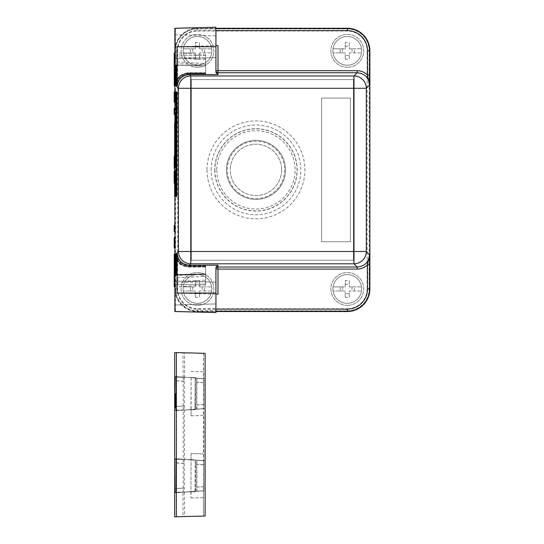 <?xml version="1.0" encoding="UTF-8"?>
<svg xmlns="http://www.w3.org/2000/svg" width="544" height="544" viewBox="0 0 544 544"><rect width="100%" height="100%" fill="white"/><g stroke="black" fill="none" stroke-linecap="round" stroke-linejoin="round"><path stroke-width="0.41" stroke-dasharray="2.72 2.04" d="M174.882 254.048L175.222 288.946A22.236 22.236 0 0 0 175.61 293.06L217.906 294.168M369.879 288.946L369.186 288.946L369.186 50.837A21.876 21.876 0 0 0 347.303 28.954L197.458 28.954A21.876 21.876 0 0 0 175.583 50.837L175.583 288.946A21.876 21.876 0 0 0 197.458 310.821L347.303 310.821L347.303 308.768L197.458 308.768A19.829 19.829 0 0 1 177.636 288.946L177.636 50.837A19.829 19.829 0 0 1 197.458 31.008L197.458 28.254A22.576 22.576 0 0 0 174.882 50.837L174.882 85.734M174.882 91.888L174.882 102.15M174.882 108.31L174.882 114.471M174.882 122.679L174.882 196.574M174.882 225.311L174.882 231.472M174.882 237.626L174.882 247.887M175.392 311.522L175.263 288.946L175.61 293.06A22.25 22.25 0 0 0 197.458 311.195L197.458 308.768M175.222 274.584L175.454 311.522M175.426 274.577L175.481 275.033L205.673 274.414L205.673 284.043L175.338 284.838M175.841 254.116C176.548 261.582 180.656 265.683 188.163 266.431L205.673 266.438L205.673 284.893L205.673 274.414L175.481 275.033L175.481 274.577M175.222 65.198L175.222 54.944L205.673 55.74L205.673 65.98L176.385 65.219L205.673 65.987L175.841 65.205L205.673 65.987L205.673 73.345L188.163 73.345C180.683 74.072 176.576 78.18 175.841 85.666M175.426 28.254L175.311 54.944M174.882 58.684L215.934 57.61L174.882 58.684L215.934 57.61L174.882 58.684L215.934 57.61L174.882 58.684L174.882 34.775L174.882 58.684L174.882 34.775L174.882 58.684L174.882 34.775L174.882 58.684L215.934 57.61L215.934 35.85L215.934 57.61L215.934 35.85L215.934 57.61L215.934 35.85L215.934 57.61L215.934 45.662L175.263 46.73L175.386 28.295M175.263 46.73L175.263 50.837L174.882 50.837L177.636 50.837M175.046 168.382L175.066 156.067L175.046 168.382L174.223 168.382M175.052 171.802L175.046 183.437L175.08 171.122L175.052 171.802L174.236 171.802L175.025 171.802M175.073 108.31L175.073 114.471M175.073 91.888L175.073 102.15M175.073 225.311L175.073 231.472M175.073 237.626L175.073 247.887M175.141 65.198L175.073 85.734M175.073 72.794L175.073 62.322L175.141 72.794M175.073 254.048L175.141 274.584M175.141 266.988L175.073 277.46L175.073 266.988M176.848 124.732L176.814 167.43L176.718 153.469L176.766 167.43L175.943 167.43L176.766 167.43M175.569 153.469L175.474 167.43L175.474 153.469M175.474 130.886L175.474 196.574M175.474 192.467L175.549 176.045M176.766 172.353L175.943 172.353L176.766 172.353L176.718 186.313L176.814 172.353L176.848 196.574M176.256 116.212L175.433 116.212L176.236 116.212L176.242 130.886L176.256 114.471L176.208 116.212L175.386 116.212M176.372 114.471L176.344 130.886L176.392 114.471L175.556 114.471L176.317 114.471L176.31 116.212L176.317 114.471L175.488 114.471L176.256 114.471M175.821 117.647L176.555 117.647L176.569 113.247L176.548 116.192L175.726 116.192M175.644 127.711L176.467 127.711L176.508 114.471M176.467 127.711L176.453 132.11L176.474 129.166L175.658 129.166M176.555 117.647L176.508 130.886L175.991 130.886M177.018 91.888L177.018 124.732M177.194 110.772L176.154 110.772M176.154 105.849L177.194 105.849M176.752 108.31L176.637 91.888L176.637 124.732L176.752 108.31L176.086 108.31L176.909 108.31M176.106 184.43L176.093 176.045L176.093 192.467L176.106 184.43L175.352 184.43M175.256 192.467L176.174 192.467L176.188 176.045L175.991 192.467M217.988 45.608L175.61 46.716A22.236 22.236 0 0 0 175.222 50.837M177.636 288.946L174.882 288.946A22.576 22.576 0 0 0 197.458 311.522L215.934 311.522M175.263 293.053L215.934 294.114L215.934 282.166L215.934 294.114M215.934 312.542L215.934 312.011M215.934 310.345L215.934 307.618M205.673 284.893L174.882 287.035L174.882 281.092L174.882 305L174.882 281.092L174.882 305L215.934 303.926L215.934 282.166L215.934 303.926L215.934 282.166L215.934 303.926L215.934 282.166L174.882 281.092L174.882 305L174.882 281.092L215.934 282.166L174.882 281.092L215.934 282.166L174.882 281.092L215.934 282.166L174.882 281.092L174.882 305L215.934 303.926L215.934 303.069L215.934 303.926L174.882 305M174.882 279.215L174.882 278.664M177.004 252.953C177.711 260.42 181.818 264.527 189.319 265.275L205.673 265.275L205.673 276.338L205.673 274.516L174.882 275.359L174.882 274.611L174.882 281.486L205.673 280.242L205.673 273.795L175.841 274.577L205.673 273.795L176.385 274.564L205.673 273.795L205.673 266.37L188.21 266.37L180.812 263.901L176.385 257.482M174.882 287.035L174.882 298.241M174.882 302.396L174.882 306.143M175.222 284.838L205.673 284.043L205.673 267.043L187.537 267.043L179.649 264.187L175.426 256.952M175.426 254.531C176.134 261.997 180.241 266.098 187.748 266.846L205.673 266.852L205.673 274.414L205.673 266.784L187.796 266.784L180.2 264.16L175.841 257.421M205.673 266.784L205.673 266.438M176.385 253.572C177.092 261.038 181.2 265.139 188.707 265.887L205.673 265.894L205.673 273.809L176.385 274.577L205.673 273.802L205.673 280.242M205.673 266.37L205.673 265.894M205.673 273.85L177.004 274.598L205.673 273.822L205.673 274.516L205.673 273.809L177.004 274.557L205.673 273.816L205.673 265.826L188.761 265.826L181.458 263.425L177.004 257.176M177.004 277.685L205.673 276.338M205.673 265.826L205.673 265.275M177.004 274.57L205.673 273.816L205.673 281.52L205.673 273.816L176.385 274.564M215.934 301.607L215.934 297.412L215.934 301.607M197.458 67.259A16.422 16.422 0 0 1 181.036 50.837A16.422 16.422 0 0 1 197.458 34.415A16.422 16.422 0 0 1 213.88 50.837A16.422 16.422 0 0 1 197.458 67.259A16.422 16.422 0 0 0 213.88 50.837A16.422 16.422 0 0 0 197.458 34.415A16.422 16.422 0 0 0 181.036 50.837A16.422 16.422 0 0 0 197.458 67.259M197.458 305.361A16.422 16.422 0 0 1 181.036 288.946A16.422 16.422 0 0 1 197.458 272.524A16.422 16.422 0 0 1 213.88 288.946A16.422 16.422 0 0 1 197.458 305.361A16.422 16.422 0 0 0 213.88 288.946A16.422 16.422 0 0 0 197.458 272.524A16.422 16.422 0 0 0 181.036 288.946A16.422 16.422 0 0 0 197.458 305.361M347.303 67.259A16.422 16.422 0 0 1 330.881 50.837A16.422 16.422 0 0 1 347.303 34.415A16.422 16.422 0 0 1 363.725 50.837A16.422 16.422 0 0 1 347.303 67.259A16.422 16.422 0 0 0 363.725 50.837A16.422 16.422 0 0 0 347.303 34.415A16.422 16.422 0 0 0 330.881 50.837A16.422 16.422 0 0 0 347.303 67.259M347.303 305.361A16.422 16.422 0 0 1 330.881 288.946A16.422 16.422 0 0 1 347.303 272.524A16.422 16.422 0 0 1 363.725 288.946A16.422 16.422 0 0 1 347.303 305.361A16.422 16.422 0 0 0 363.725 288.946A16.422 16.422 0 0 0 347.303 272.524A16.422 16.422 0 0 0 330.881 288.946A16.422 16.422 0 0 0 347.303 305.361M321.647 241.733L350.384 241.733L350.384 98.049L321.647 98.049L321.647 241.733L350.384 241.733L350.384 98.049L321.647 98.049L321.647 241.733M175.263 50.837L175.61 46.716A22.25 22.25 0 0 1 197.458 28.587L215.934 28.254M215.934 45.662L215.934 27.2M215.934 38.155L215.934 42.35L215.934 38.155M205.673 64.566L205.673 74.508L205.673 54.822L205.673 64.566L174.882 63.696L174.882 52.652L174.882 62.941M177.004 62.091L205.673 63.437M205.673 74.508L189.326 74.508C181.846 75.235 177.738 79.342 177.004 86.822M177.004 82.6L181.458 76.35L188.754 73.95L205.673 73.957M205.673 73.889L205.673 59.534L205.673 65.974L176.385 65.205L205.673 65.974L205.673 73.889L188.707 73.889C181.227 74.616 177.12 78.724 176.385 86.21M176.385 82.294L180.812 75.881L188.21 73.406L205.673 73.413M175.841 82.355L180.2 75.616L187.796 72.991L205.673 72.998L205.673 65.98L175.481 65.205M205.673 73.345L205.673 72.998M174.882 62.995L174.882 28.274M175.426 65.205L205.673 65.98L205.673 58.303L174.882 56.909M175.222 54.944L205.673 55.74L205.673 72.93L187.748 72.93C180.268 73.658 176.161 77.765 175.426 85.245M205.673 58.303L205.673 72.93M175.426 82.831L179.649 75.596L187.537 72.733L205.673 72.74M174.882 64.314L174.882 63.696M174.882 36.237L174.882 34.775L174.882 36.237M205.673 54.822L174.882 52.652M205.673 59.534L174.882 58.29M174.882 34.775L215.934 35.85M197.458 36.468A14.368 14.368 0 0 1 211.827 50.837A14.368 14.368 0 0 1 197.458 65.205A14.368 14.368 0 0 1 183.09 50.837A14.368 14.368 0 0 1 197.458 36.468A14.368 14.368 0 0 0 183.24 52.89A14.368 14.368 0 0 0 211.684 52.89A14.368 14.368 0 0 0 197.458 36.468M195.405 59.214L195.405 55.549L199.512 55.549L199.512 52.89L211.684 52.89L199.512 52.89L199.512 59.214A28.846 12.872 180 0 1 197.458 59.248A28.846 12.872 180 0 1 195.405 59.214L195.405 52.89L183.24 52.89L190.325 52.89L190.325 48.783L195.405 48.783L195.405 42.459A28.846 12.872 0 0 1 197.458 42.425A28.846 12.872 0 0 1 199.512 42.459L199.512 48.783L211.684 48.783L199.512 48.783L199.512 42.459M199.512 55.549L199.512 59.214M204.592 52.89L204.592 48.783M202.157 48.783L202.157 52.89M190.325 48.783L183.24 48.783L195.405 48.783L195.405 42.459M195.405 46.124L199.512 46.124M192.753 48.783L192.753 52.89L190.325 52.89M192.753 52.89L195.405 52.89L195.405 55.549M197.458 274.577A14.368 14.368 0 0 1 211.827 288.946A14.368 14.368 0 0 1 197.458 303.314A14.368 14.368 0 0 1 183.09 288.946A14.368 14.368 0 0 1 197.458 274.577A14.368 14.368 0 0 0 183.24 290.992A14.368 14.368 0 0 0 211.684 290.992A14.368 14.368 0 0 0 197.458 274.577M195.405 297.316L195.405 293.651L199.512 293.651L199.512 290.992L211.684 290.992L199.512 290.992L199.512 297.316A28.846 12.872 180 0 1 197.458 297.35A28.846 12.872 180 0 1 195.405 297.316L195.405 290.992L183.24 290.992L190.325 290.992L190.325 286.892L195.405 286.892L195.405 280.568A28.846 12.872 0 0 1 197.458 280.534A28.846 12.872 0 0 1 199.512 280.568L199.512 286.892L211.684 286.892L199.512 286.892L199.512 280.568M199.512 293.651L199.512 297.316M204.592 290.992L204.592 286.892M202.157 286.892L202.157 290.992M190.325 286.892L183.24 286.892L195.405 286.892L195.405 280.568M195.405 284.233L199.512 284.233M192.753 286.892L192.753 290.992L190.325 290.992M192.753 290.992L195.405 290.992L195.405 293.651M347.303 36.468A14.368 14.368 0 0 1 361.672 50.837A14.368 14.368 0 0 1 347.303 65.205A14.368 14.368 0 0 1 332.935 50.837A14.368 14.368 0 0 1 347.303 36.468A14.368 14.368 0 0 0 333.084 52.89A14.368 14.368 0 0 0 361.522 52.89A14.368 14.368 0 0 0 347.303 36.468M345.25 59.214L345.25 55.549L349.357 55.549L349.357 52.89L361.522 52.89L349.357 52.89L349.357 59.214A28.846 12.872 180 0 1 347.303 59.248A28.846 12.872 180 0 1 345.25 59.214L345.25 52.89L333.084 52.89L340.17 52.89L340.17 48.783L345.25 48.783L345.25 42.459A28.846 12.872 0 0 1 347.303 42.425A28.846 12.872 0 0 1 349.357 42.459L349.357 48.783L361.522 48.783L349.357 48.783L349.357 42.459M349.357 55.549L349.357 59.214M354.43 52.89L354.43 48.783M351.995 48.783L351.995 52.89M340.17 48.783L333.084 48.783L345.25 48.783L345.25 42.459M345.25 46.124L349.357 46.124M342.598 48.783L342.598 52.89L340.17 52.89M342.598 52.89L345.25 52.89L345.25 55.549M347.303 274.577A14.368 14.368 0 0 1 361.672 288.946A14.368 14.368 0 0 1 347.303 303.314A14.368 14.368 0 0 1 332.935 288.946A14.368 14.368 0 0 1 347.303 274.577A14.368 14.368 0 0 0 333.084 290.992A14.368 14.368 0 0 0 361.522 290.992A14.368 14.368 0 0 0 347.303 274.577M345.25 297.316L345.25 293.651L349.357 293.651L349.357 290.992L361.522 290.992L349.357 290.992L349.357 297.316A28.846 12.872 180 0 1 347.303 297.35A28.846 12.872 180 0 1 345.25 297.316L345.25 290.992L333.084 290.992L340.17 290.992L340.17 286.892L345.25 286.892L345.25 280.568A28.846 12.872 0 0 1 347.303 280.534A28.846 12.872 0 0 1 349.357 280.568L349.357 286.892L361.522 286.892L349.357 286.892L349.357 280.568M349.357 293.651L349.357 297.316M354.43 290.992L354.43 286.892M351.995 286.892L351.995 290.992M340.17 286.892L333.084 286.892L345.25 286.892L345.25 280.568M345.25 284.233L349.357 284.233M342.598 286.892L342.598 290.992L340.17 290.992M342.598 290.992L345.25 290.992L345.25 293.651M226.447 169.891A29.519 29.519 0 0 1 255.959 140.372A29.519 29.519 0 0 1 285.478 169.891A29.519 29.519 0 0 1 255.959 199.403A29.519 29.519 0 0 1 226.447 169.891A29.519 29.519 0 0 0 255.959 199.403A29.519 29.519 0 0 0 285.478 169.891A29.519 29.519 0 0 0 255.959 140.372A29.519 29.519 0 0 0 226.447 169.891M281.622 169.891A25.656 25.656 0 0 1 255.959 195.548A25.656 25.656 0 0 1 230.302 169.891A25.656 25.656 0 0 1 255.959 144.228A25.656 25.656 0 0 1 281.622 169.891A25.656 25.656 0 0 0 255.959 144.228A25.656 25.656 0 0 0 230.302 169.891A25.656 25.656 0 0 0 255.959 195.548A25.656 25.656 0 0 0 281.622 169.891M284.696 169.891A28.737 28.737 0 0 1 255.959 198.628A28.737 28.737 0 0 1 227.222 169.891A28.737 28.737 0 0 1 255.959 141.154A28.737 28.737 0 0 1 284.696 169.891M214.907 169.891A41.052 41.052 0 0 0 255.959 210.943A41.052 41.052 0 0 0 297.01 169.891A41.052 41.052 0 0 0 255.959 128.84A41.052 41.052 0 0 0 214.907 169.891M353.464 260.209L191.304 260.209L191.304 79.574L353.464 79.574L353.464 260.209L353.464 79.574L191.304 79.574L191.304 260.209L353.464 260.209M174.882 278.596L174.882 276.406M174.882 279.466L174.882 276.828M174.882 274.625L174.882 282.921L205.673 281.52M174.617 168.382L175.066 168.382M174.209 168.042L175.032 168.042M174.202 167.702L175.025 167.702M174.189 167.015L175.012 167.015M174.182 165.988L175.005 165.988M174.175 164.281L174.998 164.281M174.175 162.228L174.998 162.228L175.059 157.78L175.059 166.675L175.012 162.228L174.277 162.228L175.1 162.228L174.617 162.228M174.175 160.174L174.998 160.174M174.182 158.46L175.005 158.46M174.189 157.434L175.012 157.434M174.202 156.754L175.025 156.754M174.209 156.414L175.032 156.414M174.223 156.067L175.046 156.067M174.617 156.067L175.066 156.067M174.617 156.414L175.08 156.414M174.617 156.754L175.086 156.754M174.617 157.434L175.093 157.434M174.617 158.46L175.1 158.46M174.617 160.174L175.107 160.174M174.617 164.281L175.107 164.281M174.617 165.988L175.1 165.988M174.617 167.015L175.093 167.015M174.617 167.702L175.086 167.702M174.617 168.042L175.08 168.042M174.223 172.829L175.046 172.829M174.243 171.122L174.617 171.122M174.617 171.802L175.093 171.802M174.617 172.829L175.1 172.829M174.617 174.542L175.107 174.542M174.617 176.249L175.114 176.249M174.617 177.963L175.114 177.963M174.617 179.676L175.107 179.676M174.617 181.383L175.1 181.383M174.617 182.41L175.093 182.41M174.617 183.097L175.08 183.097M174.617 183.437L175.059 183.437M174.223 183.437L175.046 183.437M174.209 183.097L175.025 183.097M174.196 182.41L175.018 182.41M174.182 181.383L175.005 181.383M174.175 179.676L174.998 179.676M174.175 177.963L174.998 177.963M174.175 176.596L174.998 176.596M174.175 174.882L174.998 174.882M174.182 173.176L175.005 173.176M174.196 172.149L175.018 172.149M174.223 173.516L175.025 173.516M174.223 174.202L175.018 174.202M174.216 175.229L175.012 175.229M174.216 178.303L175.012 178.303M174.216 179.33L175.012 179.33M174.223 180.356L175.018 180.356M174.223 181.043L175.025 181.043M174.23 181.383L175.032 181.383M174.216 179.676L175.039 179.676M174.216 177.963L175.039 177.963M174.216 174.542L175.039 174.542M174.257 172.829L175.08 172.829L175.08 181.383L175.066 172.829L174.257 172.829M174.257 181.383L175.08 181.383L174.257 181.383M174.216 114.471L175.039 114.471M174.216 108.31L175.039 108.31M174.216 102.15L175.039 102.15M174.216 91.888L175.039 91.888M174.216 231.472L175.039 231.472M174.216 225.311L175.039 225.311M174.216 247.887L175.039 247.887M174.216 237.626L175.039 237.626M174.121 69.312L174.937 69.312M174.216 85.734L175.039 85.734M174.216 62.322L175.039 62.322M174.25 62.322L175.073 62.322M174.216 72.794L174.964 72.794M174.25 277.46L175.073 277.46M174.216 254.048L175.039 254.048M174.216 277.46L175.039 277.46M174.216 266.988L174.964 266.988M174.121 270.47L174.937 270.47M176.188 122.679L176.848 122.679M175.991 153.469L176.718 153.469M175.991 167.43L176.814 167.43M175.868 156.951L176.691 156.951M174.699 167.43L175.522 167.43M174.651 167.43L175.474 167.43M174.617 122.679L175.44 122.679M174.617 196.574L175.44 196.574M174.651 172.353L175.474 172.353M175.229 186.313L175.569 186.313M175.222 182.825L175.596 182.825M174.699 172.353L175.522 172.353M175.868 182.825L176.691 182.825M175.991 186.313L176.718 186.313M175.991 172.353L176.814 172.353M175.991 196.574L176.814 196.574M175.991 122.679L176.814 122.679M175.386 117.266L176.208 117.266M175.399 115.518L176.215 115.518M175.406 114.818L176.229 114.818M175.413 114.471L176.236 114.471M175.488 114.818L176.263 114.818M175.488 115.518L176.276 115.518M175.528 116.212L176.283 116.212M175.522 118.313L176.215 118.313M175.515 119.707L176.215 119.707M175.522 121.808L176.229 121.808M176.351 123.549L175.42 123.549M175.535 124.25L176.229 124.25M176.372 124.95L175.386 124.95M175.426 129.146L176.242 129.146L175.426 129.146M175.59 128.445L176.283 128.445M175.522 129.839L176.276 129.839M175.522 130.54L176.263 130.54M176.344 130.886L175.42 130.886M175.406 130.54L176.229 130.54M175.399 129.839L176.215 129.839M175.386 128.445L176.208 128.445M175.392 123.903L176.215 123.903M175.399 122.856L176.222 122.856M175.386 122.155L176.208 122.155M175.379 119.707L176.202 119.707M175.379 118.313L176.202 118.313M175.59 121.808L176.406 121.808M175.63 121.808L176.426 121.808M175.624 130.886L176.426 130.886M175.522 129.146L176.344 129.146M175.59 129.146L176.412 129.146M175.59 123.549L176.412 123.549M175.59 124.603L176.399 124.603M175.59 124.95L176.392 124.95M175.542 124.603L176.365 124.603M175.515 120.408L176.338 120.408M175.515 119.007L176.338 119.007M175.528 115.865L176.351 115.865M175.542 114.818L176.365 114.818M175.692 114.471L176.392 114.471M175.671 114.818L176.399 114.818M175.658 115.865L176.412 115.865M175.644 117.266L176.419 117.266M175.59 118.313L176.351 118.313M175.637 119.36L176.351 119.36M175.637 120.061L176.351 120.061M175.63 121.108L176.351 121.108M175.848 113.247L176.569 113.247M175.841 114.696L176.576 114.696M175.991 132.11L176.453 132.11M175.624 130.662L176.446 130.662M175.712 127.697L176.487 127.697L176.548 119.109L176.508 128.84L175.685 128.84M176.548 119.109L175.726 119.109M175.712 117.66L176.535 117.66L176.474 126.249L175.658 126.249M176.474 126.249L176.508 116.518M176.202 91.888L176.637 91.888M175.991 124.732L176.637 124.732M175.794 121.251L176.616 121.251M175.868 110.772L176.691 110.772M175.644 110.772L176.467 110.772M175.644 105.849L176.467 105.849M175.868 105.849L176.691 105.849M175.794 95.37L176.616 95.37M175.352 184.083L176.113 184.083M175.352 184.783L176.113 184.783M175.352 185.83L176.12 185.83M175.352 187.224L176.127 187.224M175.352 188.278L176.127 188.278L176.1 190.373L176.079 185.13L176.113 188.278L175.222 188.278M175.352 190.026L176.12 190.026M175.352 191.073L176.113 191.073M175.352 192.12L176.1 192.12M175.25 192.12L176.066 192.12M175.236 191.073L176.059 191.073M175.229 190.026L176.052 190.026M175.222 187.224L176.045 187.224M175.229 185.83L176.052 185.83M175.236 184.783L176.059 184.783M175.243 184.43L176.059 184.43M175.236 184.083L176.059 184.083M175.229 183.036L176.045 183.036M175.222 181.288L176.045 181.288L176.072 178.146L176.093 183.736L176.052 181.288L175.297 181.288L176.113 181.288L175.324 181.288M175.229 178.493L176.045 178.493M175.236 177.446L176.052 177.446M175.243 176.399L176.066 176.399M175.256 176.045L175.916 176.045M175.352 176.399L176.106 176.399M175.352 177.446L176.113 177.446M175.352 178.493L176.12 178.493M175.365 189.672L176.188 189.672L176.229 183.036L175.352 183.036L176.12 183.036M175.277 178.146L176.079 177.793L175.277 178.146M175.27 177.793L176.093 177.793L175.27 177.793M175.277 183.382L176.1 183.382L175.277 183.382M175.27 183.736L176.093 183.736L175.27 183.736M175.277 190.373L176.093 190.72L175.277 190.373M175.27 190.72L176.079 190.72L175.27 190.72M175.277 185.484L176.072 185.484L175.277 185.484M175.27 185.13L176.079 185.13L175.27 185.13M175.868 183.036L176.242 183.036M175.324 183.036L176.147 183.036M175.365 180.941L176.147 180.941M175.882 180.941L176.242 180.941M176.229 183.036L176.188 189.672M195.514 487.213L195.514 464.284L203.701 464.855L203.701 486.635L195.514 487.213L195.486 491.307L203.674 490.736L182.961 492.17L182.961 516.582L205.108 516.045M203.483 490.736L203.483 516.045L182.961 516.582M203.701 486.635L203.674 490.736L182.961 492.17M203.701 464.855L203.674 460.761L195.486 460.19L195.514 464.284M195.514 405.103L195.514 382.18L203.701 382.752L203.701 404.532L195.514 405.103L195.486 409.197L203.674 408.626L203.674 460.761L195.289 460.19L195.289 491.307M174.95 458.755L203.483 460.761M174.978 488.648L183.185 488.07L183.158 492.17L174.95 492.742M183.185 488.07L183.185 463.42L174.978 462.849M174.978 406.538L183.185 405.967L183.185 463.42M183.185 405.967L183.185 381.317L174.978 380.739M174.692 352.587L203.483 353.342L182.961 352.804L183.158 377.223L174.95 376.645L183.158 377.223L183.185 381.317M182.961 352.804L184.532 352.804L184.532 377.223L176.331 376.659L196.867 378.08L184.532 377.223M176.331 380.759L184.3 381.317L184.334 377.223M184.3 381.317L184.3 405.967L176.331 406.524M176.331 410.625L184.334 410.06L184.3 405.967M184.334 410.06L184.532 459.326L176.331 458.769L196.867 460.19L184.532 459.326M176.331 462.862L184.3 463.42L184.334 459.326M184.3 463.42L184.3 488.07L176.331 488.628M204.836 404.532L204.836 382.752L196.642 382.18L196.642 405.103L204.836 404.532L204.87 408.626L196.676 409.197L205.061 408.626L205.061 460.761L196.867 460.19L196.867 491.307L176.331 492.742L184.334 492.17L184.3 488.07M184.334 492.17L184.532 516.582M174.685 516.8L203.483 516.045M195.044 409.652L190.937 409.761L191.114 377.522L174.692 377.094L195.208 377.631L195.044 409.652L195.208 377.631M191.114 377.522L191.114 415.813L191.114 409.761L174.692 410.19L195.208 409.652M191.114 371.47L203.429 371.797L203.429 516.045M203.429 353.342L203.429 371.797M191.114 453.58L190.937 497.916L191.114 491.864L195.208 491.756L190.937 491.864L191.114 459.632L174.685 459.197L191.114 459.632L191.114 453.58L203.429 453.9M191.114 415.813L203.429 415.487M191.107 491.864L174.685 492.293L190.937 491.864M191.107 459.632L195.208 459.734L195.208 491.756M191.114 497.916L203.429 497.59M203.483 353.342L203.674 378.658L195.486 378.08L195.514 382.18M203.701 382.752L203.674 378.658L195.289 378.08L195.289 409.197L182.961 410.06M203.483 408.626L195.289 409.197L203.674 408.626L203.701 404.532M195.289 460.19L182.961 459.326M195.289 409.197L174.95 410.625M174.95 376.659L182.961 377.223M195.289 378.08L203.483 378.658M184.532 352.804L205.108 353.342M205.061 353.342L205.061 378.658L196.867 378.08L196.867 409.197L184.532 410.06M196.642 382.18L196.867 378.08M196.676 378.08L205.061 378.658M196.676 409.197L196.642 405.103M176.331 410.638L196.867 409.197M204.836 486.635L204.836 464.855L196.642 464.284L196.642 487.213L204.836 486.635L204.87 490.736L184.532 492.17M196.642 464.284L196.867 460.19M196.676 491.307L196.642 487.213M196.867 491.307L205.061 490.736L205.061 516.045M196.676 460.19L204.87 460.761L204.836 464.855M204.87 378.658L204.836 382.752M195.044 491.756L195.208 459.734M176.453 393.638L176.358 408.007L176.453 393.638M177.698 293.114A20.196 20.196 0 0 0 197.458 309.142L215.934 309.142M347.303 311.522L347.303 310.821A21.876 21.876 0 0 0 369.186 288.946L367.132 288.946L367.132 50.837L369.879 50.837M347.303 28.254L347.303 31.008A19.829 19.829 0 0 1 367.132 50.837M187.796 266.784L188.163 266.431M188.21 266.37L188.707 265.887M188.761 265.826L189.319 265.275M197.458 309.142L197.458 311.195L215.934 311.195M347.303 308.768A19.829 19.829 0 0 0 367.132 288.946M197.458 31.008L347.303 31.008M207.012 169.891A48.946 48.946 0 0 1 255.49 120.945A48.946 48.946 0 0 1 304.912 169.891A48.946 48.946 0 0 1 256.428 218.838A48.946 48.946 0 0 1 207.012 169.891M215.934 30.641L197.458 30.641L197.458 28.587L215.934 28.587M177.698 46.662A20.196 20.196 0 0 1 197.458 30.641M189.326 74.508L188.754 73.95M188.707 73.889L188.21 73.406M188.163 73.345L187.796 72.991M211.106 169.891A44.853 44.853 0 0 1 255.959 125.032A44.853 44.853 0 0 1 300.818 169.891A44.853 44.853 0 0 1 255.959 214.744A44.853 44.853 0 0 1 211.106 169.891M214.758 169.891A41.201 41.201 0 0 0 256.353 211.092A41.201 41.201 0 0 0 297.16 169.102A41.201 41.201 0 0 0 255.564 128.69A41.201 41.201 0 0 0 214.758 169.891M216.804 169.891A39.161 39.161 0 0 0 256.333 209.046A39.161 39.161 0 0 0 295.113 169.136A39.161 39.161 0 0 0 255.585 130.73A39.161 39.161 0 0 0 216.804 169.891M183.158 410.06L174.95 410.638L183.158 410.06M203.252 371.797L190.937 371.47M190.937 415.813L203.252 415.487M203.252 453.9L190.937 453.58M190.937 497.916L203.252 497.59M190.937 459.632L195.044 459.734M190.937 377.522L195.044 377.631M177.004 65.171L205.673 65.919L177.004 65.185M205.673 65.967L177.004 65.219M176.521 114.471L175.739 114.471M176.514 116.518L175.698 116.518M176.358 408.007L175.535 408.007M176.358 379.27L175.535 379.27"/><path stroke-width="0.82" d="M217.906 294.168L215.934 294.114M175.386 311.522L215.934 312.576L215.934 267.26L217.981 265.207L189.373 265.207L190.781 263.806L353.981 263.806L357.211 267.029L217.988 267.029L217.988 269.083L357.211 269.083C361.223 269.022 364.657 267.573 367.499 264.744L369.553 264.744L369.526 254.714L367.499 264.744L367.499 288.946A20.196 20.196 0 0 1 347.303 309.142L215.934 309.142M215.934 311.522L347.303 311.522A22.576 22.576 0 0 0 369.879 288.946L369.879 50.837A22.576 22.576 0 0 0 347.303 28.254L215.934 28.254M369.553 75.038L369.526 85.061L367.499 75.038L369.553 75.038L369.553 50.837L367.499 50.837L367.499 75.038C364.636 72.196 361.209 70.747 357.211 70.693L217.988 70.693L217.988 72.746L357.211 72.746C364.691 73.474 368.791 77.581 369.526 85.061L366.302 88.284L353.981 88.284L353.981 75.97A12.315 12.315 45 0 1 366.302 88.284L366.302 251.491A12.315 12.315 135 0 1 353.981 263.806L353.981 251.491L366.302 251.491L369.526 254.714C368.791 262.194 364.691 266.302 357.211 267.029L357.211 269.083M175.841 82.355L175.481 85.306L175.481 65.205L174.882 65.178L176.446 65.205L176.446 86.265L177.004 86.822L177.058 46.73L177.058 86.884C177.779 79.41 181.886 75.31 189.373 74.569L217.981 74.576L215.934 72.522L215.934 42.35L215.934 57.61M174.882 85.734L174.882 91.888M174.882 102.15L174.882 108.31M174.882 114.471L174.882 122.679M174.882 196.574L174.882 225.311M174.882 231.472L174.882 237.626M174.882 247.887L174.882 254.048M175.222 274.584L175.426 256.952M175.222 254.735L175.426 274.577L174.882 274.591L175.841 274.57L175.841 254.116L175.481 254.476L175.481 274.577M174.882 278.664L174.882 274.625L175.841 274.577M175.896 274.577L175.896 254.062L176.385 257.482M175.896 254.062L176.385 253.572L176.385 274.577L176.446 253.511L177.004 257.176M176.446 253.511L177.004 252.953L177.058 293.046L177.058 252.899C177.779 260.365 181.886 264.472 189.373 265.207M175.896 65.205L176.385 65.219L176.385 86.21L175.896 85.721L175.896 65.205L175.841 85.666L175.481 85.306M175.426 65.205L175.426 85.245L175.222 65.198M175.392 28.254L215.934 27.234L215.934 72.522M174.25 114.471L175.073 114.471L175.073 108.31L174.216 108.31L174.216 114.471L174.25 108.31M174.25 102.15L175.073 102.15L175.073 91.888L174.216 91.888L174.216 102.15L174.25 91.888M175.073 231.472L175.073 225.311L174.216 225.311L174.216 231.472L175.073 231.472M175.073 247.887L175.073 237.626L174.216 237.626L174.216 247.887L175.073 247.887M174.25 85.734L174.23 52.89L174.25 85.734L175.073 85.734L175.073 72.794M174.325 72.794L175.141 72.794L175.141 65.198M175.141 274.584L175.141 266.988L174.325 266.988L174.23 286.892L174.882 286.892M175.073 266.988L175.073 254.048L174.25 254.048L174.325 266.988M174.774 156.951L175.596 156.951L175.522 167.43L175.943 167.43L174.699 167.43L174.746 153.469L174.651 167.43L174.617 122.679L174.617 196.574L174.651 172.353L174.746 186.313L174.699 172.353L175.943 172.353L175.896 186.313L175.991 172.353L175.991 196.574L176.848 196.574L176.848 124.732M175.596 156.951L175.569 153.469L174.746 153.469M175.474 153.469L175.474 130.886M174.651 196.574L175.474 196.574L175.474 192.467M175.549 176.045L175.522 172.353L175.943 172.353M176.202 124.732L176.202 91.888L176.202 124.732L177.018 124.732L176.97 110.772M176.372 110.772L177.194 110.772L177.194 105.849L176.372 105.849M176.97 105.849L177.018 91.888L175.821 91.888L176.086 108.31M178.269 311.596L215.934 312.542L174.882 311.467L174.882 275.359M215.934 312.011L215.934 310.345M215.934 307.618L215.934 303.926M174.882 281.092L174.882 279.215M174.882 298.241L174.882 302.396M174.882 306.143L174.882 311.501M175.841 257.421L175.481 254.476M174.882 276.406L174.882 274.625L176.446 274.577M215.934 267.26L215.934 269.083A2.054 2.054 180 0 1 217.988 267.029L217.981 265.207M215.934 282.166L215.934 297.412L215.934 269.083L217.988 269.083L217.988 294.168M215.934 303.069L215.934 301.607L215.934 303.069M178.548 28.172L215.934 27.234L174.882 28.308L174.882 64.314M215.934 36.706L215.934 38.155L215.934 36.706M215.934 45.662L217.988 45.608L217.988 70.693L215.934 70.693A2.054 2.054 -0 0 0 217.988 72.746L217.981 74.576M176.446 86.265L177.004 82.6M175.896 85.721L176.385 82.294M174.882 65.185L177.004 65.219M174.882 64.627L174.882 62.995M175.222 85.048L175.426 82.831M174.882 64.607L174.882 62.941M174.882 58.684L174.882 36.237L174.882 58.684M174.882 281.486L174.882 278.596M174.882 276.828L174.882 274.604L176.385 274.57M174.882 282.921L174.882 279.466M174.223 166.675L174.243 156.067L174.209 168.042L174.617 168.382M174.243 166.675L174.243 168.382M174.243 156.067L174.617 156.067M174.257 156.414L174.617 156.414M174.264 156.754L174.617 156.754M174.27 157.434L174.617 157.434M174.277 158.46L174.617 158.46M174.189 162.228L174.617 162.228M174.277 165.988L174.617 165.988M174.27 167.015L174.617 167.015M174.264 167.702L174.617 167.702M174.257 168.042L174.617 168.042M174.291 176.249L174.243 183.437L174.202 171.802L174.189 176.249L174.243 171.122L174.617 176.249M174.216 176.249L174.23 181.723L174.189 176.249M174.277 175.909L174.27 180.356M174.189 178.303L174.23 175.909M174.277 178.303L174.236 180.356M174.257 171.122L174.617 171.122M174.27 171.802L174.617 171.802M174.277 172.829L174.617 172.829M174.277 181.383L174.617 181.383M174.27 182.41L174.617 182.41M174.257 183.097L174.617 183.097M174.243 183.437L174.617 183.437M174.25 231.472L174.25 225.311M174.25 247.887L174.25 237.626M174.23 52.89L174.882 52.89M174.345 69.312L175.168 69.312M174.345 270.47L175.168 270.47M174.23 286.892L174.25 254.048M176.025 196.574L176.188 122.679M175.943 167.43L176.025 122.679M174.651 122.679L175.399 122.679M174.746 186.313L175.229 186.313M174.774 182.825L175.222 182.825M175.392 118.313L175.426 130.886L175.522 118.313M175.433 114.471L175.488 116.212L175.488 114.471M175.467 117.266L175.501 114.471M175.426 122.155L175.522 117.266M175.426 123.549L175.522 122.155M175.399 124.95L175.603 130.886L175.569 123.202M175.501 116.212L175.637 118.66M175.556 124.95L175.528 123.549M175.603 118.66L175.556 114.471M175.569 116.212L175.637 119.36M175.556 123.202L175.528 119.36M175.569 114.471L175.637 132.11L175.991 132.11M175.726 116.192L175.841 114.696M175.753 114.696L175.821 117.647M175.991 130.886L175.732 117.647M175.658 129.166L175.637 132.11M175.712 127.697L175.692 128.84M175.712 117.66L175.692 116.518M176.222 95.37L177.045 95.37M176.222 121.251L177.045 121.251M175.936 108.31L175.821 91.888M175.236 187.578L175.352 184.43M175.29 184.43L175.352 187.224M175.29 187.578L175.304 187.224M175.256 192.467L175.991 192.467M175.222 180.241L175.256 176.045L175.352 180.241M175.27 176.045L175.352 192.467M175.365 183.036L175.365 192.467M175.352 176.045L175.42 183.036L175.868 183.036M175.365 176.045L175.916 176.045M175.42 180.941L175.882 180.941M174.95 492.728L174.733 458.755L174.733 492.742M176.378 352.587L205.108 353.342L205.108 516.045L174.685 516.8L174.692 352.587L176.378 352.587L176.378 516.8M176.12 410.638L176.12 376.645L176.331 410.625M176.12 492.742L176.12 458.755L176.331 492.728M174.95 376.645L174.733 410.638L174.733 376.645M175.433 393.638L175.535 408.007L175.433 393.638M357.211 70.693L357.211 72.746L353.981 75.97L190.781 75.97L190.781 251.491L353.981 251.491L353.981 88.284L178.466 88.284L178.466 251.491L177.058 252.899M367.499 288.946L369.553 288.946L369.553 264.744M347.303 311.522L347.303 311.195A22.25 22.25 0 0 0 369.553 288.946L369.879 288.946M369.879 50.837L369.553 50.837A22.25 22.25 0 0 0 347.303 28.587L347.303 28.254M367.499 50.837A20.196 20.196 0 0 0 347.303 30.641L347.303 28.587L215.934 28.587M177.058 86.884L178.466 88.291A12.315 12.315 -45 0 1 190.781 75.97L189.373 74.569M176.385 274.564L174.882 274.625M215.934 293.039L177.058 293.046M190.781 251.491L190.781 263.806A12.315 12.315 -135 0 1 178.466 251.491L190.781 251.491M347.303 309.142L347.303 311.195L215.934 311.195M347.303 30.641L215.934 30.641M177.058 46.73L215.934 46.736M177.004 274.598L174.882 274.652M215.934 27.234L174.753 28.315M174.882 65.117L177.004 65.171L174.876 65.13"/></g></svg>

